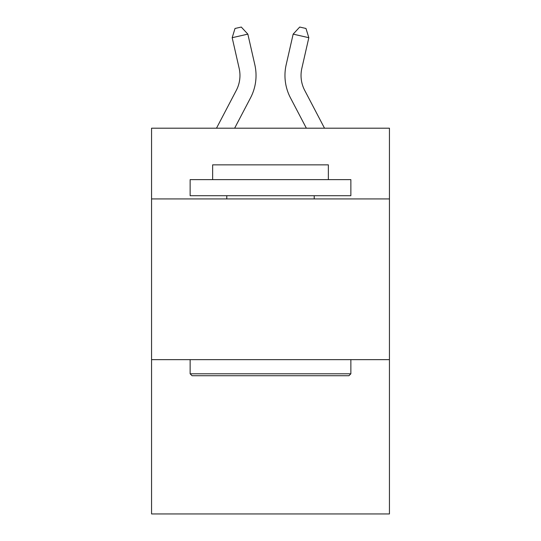 <?xml version="1.0" encoding="UTF-8"?>
<svg xmlns="http://www.w3.org/2000/svg" width="541" height="541" viewBox="0 0 541 541"><rect width="100%" height="100%" fill="white"/><g stroke="black" fill="none" stroke-linecap="round" stroke-linejoin="round"><path stroke-width="0.81" d="M389.439 198.926L389.439 128.203L151.561 128.203L151.561 198.926L389.439 198.926L389.439 513.95L151.561 513.95L151.561 198.926M389.439 359.65L151.561 359.65M216.488 128.203L236.289 90.401A32.149 32.149 -42.9 0 0 239.156 68.342L232.177 37.701L235.017 28.477L241.286 27.05L247.846 34.13L254.831 64.771A48.217 48.217 143.5 0 1 250.53 97.86L234.632 128.203M324.512 128.203L304.711 90.401A32.149 32.149 42.9 0 1 301.844 68.342L308.823 37.701L293.154 34.13L286.169 64.771A48.217 48.217 -143.5 0 0 290.47 97.86L306.368 128.203L290.47 97.86M192.062 375.725L190.134 373.797L350.866 373.797L348.938 375.725L192.062 375.725M350.866 179.632L350.866 195.707L190.134 195.707L190.134 179.632L350.866 179.632M212.64 179.632L212.64 164.849L328.36 164.849L328.36 179.632M350.866 359.65L350.866 373.797M190.134 359.65L190.134 373.797M314.22 195.707L314.22 198.926M226.78 195.707L226.78 198.926M236.289 90.401A32.149 32.149 -36.5 0 0 239.156 68.342A32.149 32.149 -36.5 0 1 236.289 90.401A32.149 32.149 -36.5 0 0 239.156 68.342A32.149 32.149 -36.5 0 1 236.289 90.401A32.149 32.149 -36.5 0 0 239.156 68.342A32.149 32.149 -36.5 0 1 236.289 90.401A32.149 32.149 -36.5 0 0 239.156 68.342A32.149 32.149 -36.5 0 1 236.289 90.401A32.149 32.149 -36.5 0 0 239.156 68.342A32.149 32.149 -36.5 0 1 236.289 90.401A32.149 32.149 -36.5 0 0 239.156 68.342A32.149 32.149 -36.5 0 1 236.289 90.401A32.149 32.149 -36.5 0 0 239.156 68.342A32.149 32.149 -36.5 0 1 236.289 90.401A32.149 32.149 -36.5 0 0 239.156 68.342A32.149 32.149 -36.5 0 1 236.289 90.401A32.149 32.149 -36.5 0 0 239.156 68.342A32.149 32.149 -36.5 0 1 236.289 90.401A32.149 32.149 -36.5 0 0 239.156 68.342A32.149 32.149 -36.5 0 1 236.289 90.401A32.149 32.149 -36.5 0 0 239.156 68.342A32.149 32.149 -36.5 0 1 236.289 90.401A32.149 32.149 -36.5 0 0 239.156 68.342A32.149 32.149 -36.5 0 1 236.289 90.401A32.149 32.149 -36.5 0 0 239.156 68.342A32.149 32.149 -36.5 0 1 236.289 90.401A32.149 32.149 -36.5 0 0 239.156 68.342A32.149 32.149 -36.5 0 1 236.289 90.401A32.149 32.149 -36.5 0 0 239.156 68.342A32.149 32.149 -36.5 0 1 236.289 90.401A32.149 32.149 -36.5 0 0 239.156 68.342A32.149 32.149 -36.5 0 1 236.289 90.401A32.149 32.149 -36.5 0 0 239.156 68.342A32.149 32.149 -36.5 0 1 236.289 90.401A32.149 32.149 -36.5 0 0 239.156 68.342A32.149 32.149 -36.5 0 1 236.289 90.401A32.149 32.149 -36.5 0 0 239.156 68.342A32.149 32.149 -36.5 0 1 236.289 90.401A32.149 32.149 -36.5 0 0 239.156 68.342A32.149 32.149 -36.5 0 1 236.289 90.401A32.149 32.149 -36.5 0 0 239.156 68.342A32.149 32.149 -36.5 0 1 236.289 90.401A32.149 32.149 -36.5 0 0 239.156 68.342A32.149 32.149 -36.5 0 1 236.289 90.401A32.149 32.149 -36.5 0 0 239.156 68.342A32.149 32.149 -36.5 0 1 236.289 90.401A32.149 32.149 -36.5 0 0 239.156 68.342A32.149 32.149 -36.5 0 1 236.289 90.401A32.149 32.149 -36.5 0 0 239.156 68.342A32.149 32.149 -36.5 0 1 236.289 90.401A32.149 32.149 -36.5 0 0 239.156 68.342A32.149 32.149 -36.5 0 1 236.289 90.401A32.149 32.149 -36.5 0 0 239.156 68.342A32.149 32.149 -36.5 0 1 236.289 90.401A32.149 32.149 -36.5 0 0 239.156 68.342A32.149 32.149 -36.5 0 1 236.289 90.401A32.149 32.149 -36.5 0 0 239.156 68.342A32.149 32.149 -36.5 0 1 236.289 90.401A32.149 32.149 -36.5 0 0 239.156 68.342A32.149 32.149 -36.5 0 1 236.289 90.401A32.149 32.149 -36.5 0 0 239.156 68.342A32.149 32.149 -36.5 0 1 236.289 90.401A32.149 32.149 -36.5 0 0 239.156 68.342A32.149 32.149 -36.5 0 1 236.289 90.401M247.846 34.13L254.831 64.771L247.846 34.13L254.831 64.771L247.846 34.13L254.831 64.771L247.846 34.13L254.831 64.771L247.846 34.13L254.831 64.771L247.846 34.13L254.831 64.771L247.846 34.13L254.831 64.771L247.846 34.13L254.831 64.771L247.846 34.13L254.831 64.771L247.846 34.13L254.831 64.771L247.846 34.13L254.831 64.771L247.846 34.13L254.831 64.771L247.846 34.13L254.831 64.771L247.846 34.13L254.831 64.771L247.846 34.13L254.831 64.771L247.846 34.13L254.831 64.771L247.846 34.13L254.831 64.771L247.846 34.13L254.831 64.771L247.846 34.13L254.831 64.771L247.846 34.13L254.831 64.771L247.846 34.13L254.831 64.771L247.846 34.13L254.831 64.771L247.846 34.13L254.831 64.771L247.846 34.13L254.831 64.771L247.846 34.13L254.831 64.771L247.846 34.13L254.831 64.771L247.846 34.13L254.831 64.771L247.846 34.13L254.831 64.771L247.846 34.13L254.831 64.771L247.846 34.13L254.831 64.771L247.846 34.13L254.831 64.771L247.846 34.13L254.831 64.771L247.846 34.13L232.177 37.701M304.711 90.401A32.149 32.149 36.5 0 1 301.844 68.342A32.149 32.149 36.5 0 0 304.711 90.401A32.149 32.149 36.5 0 1 301.844 68.342A32.149 32.149 36.5 0 0 304.711 90.401A32.149 32.149 36.5 0 1 301.844 68.342A32.149 32.149 36.5 0 0 304.711 90.401A32.149 32.149 36.5 0 1 301.844 68.342A32.149 32.149 36.5 0 0 304.711 90.401A32.149 32.149 36.5 0 1 301.844 68.342A32.149 32.149 36.5 0 0 304.711 90.401A32.149 32.149 36.5 0 1 301.844 68.342A32.149 32.149 36.5 0 0 304.711 90.401A32.149 32.149 36.5 0 1 301.844 68.342A32.149 32.149 36.5 0 0 304.711 90.401A32.149 32.149 36.5 0 1 301.844 68.342A32.149 32.149 36.5 0 0 304.711 90.401A32.149 32.149 36.5 0 1 301.844 68.342A32.149 32.149 36.5 0 0 304.711 90.401A32.149 32.149 36.5 0 1 301.844 68.342A32.149 32.149 36.5 0 0 304.711 90.401A32.149 32.149 36.5 0 1 301.844 68.342A32.149 32.149 36.5 0 0 304.711 90.401A32.149 32.149 36.5 0 1 301.844 68.342A32.149 32.149 36.5 0 0 304.711 90.401A32.149 32.149 36.5 0 1 301.844 68.342A32.149 32.149 36.5 0 0 304.711 90.401A32.149 32.149 36.5 0 1 301.844 68.342A32.149 32.149 36.5 0 0 304.711 90.401A32.149 32.149 36.5 0 1 301.844 68.342A32.149 32.149 36.5 0 0 304.711 90.401A32.149 32.149 36.5 0 1 301.844 68.342A32.149 32.149 36.5 0 0 304.711 90.401A32.149 32.149 36.5 0 1 301.844 68.342A32.149 32.149 36.5 0 0 304.711 90.401A32.149 32.149 36.5 0 1 301.844 68.342A32.149 32.149 36.5 0 0 304.711 90.401A32.149 32.149 36.5 0 1 301.844 68.342A32.149 32.149 36.5 0 0 304.711 90.401A32.149 32.149 36.5 0 1 301.844 68.342A32.149 32.149 36.5 0 0 304.711 90.401A32.149 32.149 36.5 0 1 301.844 68.342A32.149 32.149 36.5 0 0 304.711 90.401A32.149 32.149 36.5 0 1 301.844 68.342A32.149 32.149 36.5 0 0 304.711 90.401A32.149 32.149 36.5 0 1 301.844 68.342A32.149 32.149 36.5 0 0 304.711 90.401A32.149 32.149 36.5 0 1 301.844 68.342A32.149 32.149 36.5 0 0 304.711 90.401A32.149 32.149 36.5 0 1 301.844 68.342A32.149 32.149 36.5 0 0 304.711 90.401A32.149 32.149 36.5 0 1 301.844 68.342A32.149 32.149 36.5 0 0 304.711 90.401A32.149 32.149 36.5 0 1 301.844 68.342A32.149 32.149 36.5 0 0 304.711 90.401A32.149 32.149 36.5 0 1 301.844 68.342A32.149 32.149 36.5 0 0 304.711 90.401A32.149 32.149 36.5 0 1 301.844 68.342A32.149 32.149 36.5 0 0 304.711 90.401A32.149 32.149 36.5 0 1 301.844 68.342A32.149 32.149 36.5 0 0 304.711 90.401A32.149 32.149 36.5 0 1 301.844 68.342A32.149 32.149 36.5 0 0 304.711 90.401A32.149 32.149 36.5 0 1 301.844 68.342A32.149 32.149 36.5 0 0 304.711 90.401M293.154 34.13L286.169 64.771L293.154 34.13L286.169 64.771L293.154 34.13L286.169 64.771L293.154 34.13L286.169 64.771L293.154 34.13L286.169 64.771L293.154 34.13L286.169 64.771L293.154 34.13L286.169 64.771L293.154 34.13L286.169 64.771L293.154 34.13L286.169 64.771L293.154 34.13L286.169 64.771L293.154 34.13L286.169 64.771L293.154 34.13L286.169 64.771L293.154 34.13L286.169 64.771L293.154 34.13L286.169 64.771L293.154 34.13L286.169 64.771L293.154 34.13L286.169 64.771L293.154 34.13L286.169 64.771L293.154 34.13L286.169 64.771L293.154 34.13L286.169 64.771L293.154 34.13L286.169 64.771L293.154 34.13L286.169 64.771L293.154 34.13L286.169 64.771L293.154 34.13L286.169 64.771L293.154 34.13L286.169 64.771L293.154 34.13L286.169 64.771L293.154 34.13L286.169 64.771L293.154 34.13L286.169 64.771L293.154 34.13L286.169 64.771L293.154 34.13L286.169 64.771L293.154 34.13L286.169 64.771L293.154 34.13L286.169 64.771L293.154 34.13L286.169 64.771L293.154 34.13L299.714 27.05L305.983 28.477L308.823 37.701"/></g></svg>
